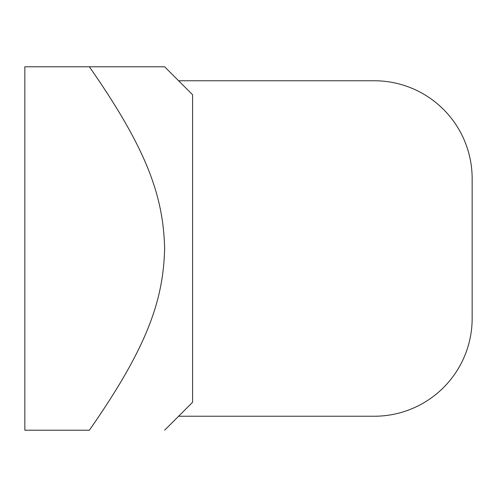 <?xml version="1.0" encoding="UTF-8"?>
<svg xmlns="http://www.w3.org/2000/svg" width="497" height="497" viewBox="0 0 497 497"><rect width="100%" height="100%" fill="white"/><g stroke="black" fill="none" stroke-linecap="round" stroke-linejoin="round"><path stroke-width="0.75" d="M178.609 416.237L374.303 416.237A97.847 97.847 0 0 0 472.15 318.391L472.15 178.609A97.847 97.847 0 0 0 374.303 80.763L178.609 80.763M24.85 430.216L24.85 66.784L164.631 66.784L89.361 66.784C148.094 150.877 163.327 197.377 164.631 248.5C163.327 299.623 148.094 346.123 89.361 430.216L24.85 430.216M164.631 430.216L192.587 402.259L192.587 94.741L164.631 66.784"/></g></svg>
